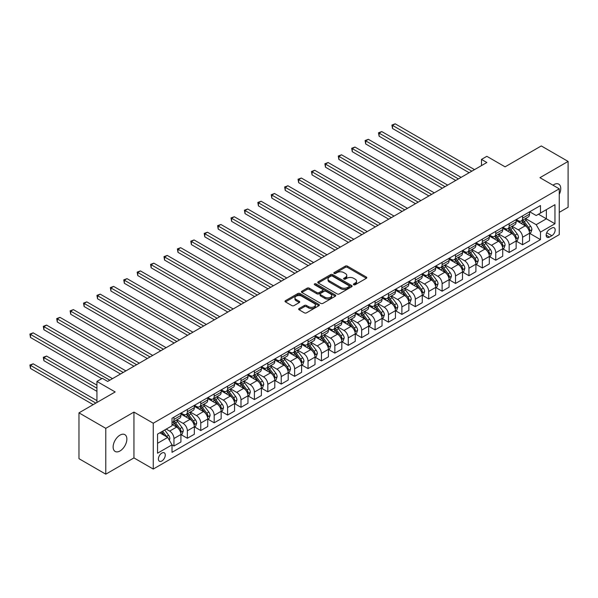 <?xml version="1.0" encoding="UTF-8"?>
<svg xmlns="http://www.w3.org/2000/svg" width="598" height="598" viewBox="0 0 598 598"><rect width="100%" height="100%" fill="white"/><g stroke="black" fill="none" stroke-linecap="round" stroke-linejoin="round"><path stroke-width="0.9" d="M353.71 284.745A1.039 0.605 0 0 0 355.182 284.745L366.372 278.287A1.488 0.86 0 0 0 366.806 277.674A1.488 0.86 0 0 0 366.372 277.068L347.416 266.125A1.488 0.86 0 0 0 345.315 266.125L334.125 272.583A1.039 0.605 0 0 0 333.819 273.009A1.039 0.605 0 0 0 334.125 273.436A1.039 0.605 0 0 0 335.598 273.436L337.048 272.598A4.762 2.751 0 0 1 343.783 272.598L345.367 273.51A4.762 2.751 0 0 1 346.758 275.461A4.762 2.751 0 0 1 345.367 277.405L343.917 278.242A1.039 0.605 0 0 0 343.611 278.668A1.039 0.605 0 0 0 343.917 279.087A1.039 0.605 0 0 0 345.39 279.087L346.84 278.257A4.762 2.751 0 0 1 353.575 278.257L355.16 279.169A4.762 2.751 0 0 1 356.55 281.112A4.762 2.751 0 0 1 355.16 283.056L353.71 283.893A1.039 0.605 0 0 0 353.403 284.319A1.039 0.605 0 0 0 353.71 284.745L353.71 283.893M120.004 450.974A9.71 5.606 120 0 0 126.342 442.415A9.71 5.606 120 0 0 124.855 434.641A9.71 5.606 120 0 0 120.004 435.12A9.71 5.606 120 0 0 113.657 443.671A9.71 5.606 120 0 0 115.145 451.453A9.71 5.606 120 0 0 120.004 450.974M559.25 194.395A9.71 5.606 120 0 0 558.741 184.139A9.71 5.606 120 0 0 553.89 184.618A9.71 5.606 120 0 0 552.986 185.208M161.834 461.006A4.851 2.803 120 0 0 165.003 456.73A4.851 2.803 120 0 0 164.263 452.836A4.851 2.803 120 0 0 161.834 453.082A4.851 2.803 120 0 0 158.664 457.358A4.851 2.803 120 0 0 159.412 461.245A4.851 2.803 120 0 0 161.834 461.006M299.09 308.553A1.488 0.86 0 0 0 298.656 309.166A1.488 0.86 0 0 0 299.09 309.771L304.404 312.844A1.488 0.86 0 0 0 306.512 312.844L318.936 305.668A1.488 0.86 0 0 0 319.377 305.062A1.488 0.86 0 0 0 318.936 304.457L299.987 293.513A1.488 0.86 0 0 0 297.879 293.513L285.455 300.682A1.488 0.86 0 0 0 285.022 301.295A1.488 0.86 0 0 0 285.455 301.9L291.876 305.608A1.488 0.86 0 0 0 293.984 305.608L299.299 302.536A1.488 0.86 0 0 0 299.74 301.93A1.488 0.86 0 0 0 299.299 301.325L296.115 299.486A3.984 2.302 0 0 1 294.949 297.856A3.984 2.302 0 0 1 297.408 295.733A3.984 2.302 0 0 1 301.751 296.234L314.227 303.433A3.984 2.302 0 0 1 315.393 305.062A3.984 2.302 0 0 1 312.933 307.185A3.984 2.302 0 0 1 308.59 306.684L306.512 305.488A1.488 0.86 0 0 0 304.404 305.488L299.09 308.553L299.09 309.771M559.25 212.365L568.1 207.252L568.1 161.423L541.287 145.942L505.086 166.842L486.847 156.317L481.487 159.412L486.847 162.507L107.67 381.427L102.303 378.332L96.943 381.427L96.943 402.484M105.786 428.34L105.786 474.169L133.945 457.911L133.945 412.082L105.786 428.34L78.973 412.852L115.175 391.952L96.943 381.427M133.945 412.082L153.252 423.227L559.25 188.826L559.25 234.655L153.252 469.056L153.252 423.227M568.1 161.423L539.942 177.681L559.25 188.826M337.152 293.939A1.488 0.86 0 0 0 339.26 293.939L351.684 286.763A1.488 0.86 0 0 0 352.117 286.158A1.488 0.86 0 0 0 351.684 285.545L332.727 274.609A1.488 0.86 0 0 0 330.627 274.609L318.203 281.778A1.488 0.86 0 0 0 317.762 282.391A1.488 0.86 0 0 0 318.203 282.996L337.152 293.939M314.982 284.969A1.039 0.605 0 0 1 316.043 285.119L335.291 296.227L322.883 303.388A1.488 0.86 0 0 1 320.782 303.388L301.826 292.444L307.148 289.402L307.148 288.161L301.826 291.233A1.488 0.86 0 0 0 301.392 291.839A1.488 0.86 0 0 0 301.826 292.444L301.826 291.233M307.148 289.402A1.488 0.86 0 0 1 309.248 289.402L309.248 288.161A1.488 0.86 0 0 0 307.148 288.161M309.248 288.161L316.94 292.601A1.488 0.86 0 0 0 319.04 292.601L322.569 290.561A1.488 0.86 0 0 0 323.002 289.955A1.488 0.86 0 0 0 322.569 289.35L314.57 284.73A1.039 0.605 0 0 1 314.264 284.304A1.039 0.605 0 0 1 314.907 283.744A1.039 0.605 0 0 1 316.043 283.878L335.306 295.001A1.488 0.86 0 0 1 335.747 295.606A1.488 0.86 0 0 1 335.306 296.219L335.306 295.001M105.786 474.169L78.973 458.681L78.973 412.852M551.849 228.032L549.487 229.393A4.702 2.713 120 0 0 546.415 233.534A4.702 2.713 120 0 0 547.14 237.301A4.702 2.713 120 0 0 549.487 237.07L551.849 235.709A4.702 2.713 120 0 0 554.922 231.568A4.702 2.713 120 0 0 554.204 227.801A4.702 2.713 120 0 0 551.849 228.032M529.701 211.774L536.189 215.519L540.48 213.045L540.48 205.548L172.022 418.271L172.022 425.769L157.543 434.126L157.543 453.202L172.022 444.845L172.022 452.335L540.48 239.611L540.48 232.114L536.189 224.684L525.522 218.532M540.48 213.045L554.959 204.68L554.959 223.757L540.48 232.114M133.945 457.911L153.252 469.056M481.487 159.412L481.487 165.609M538.439 214.219L546.378 218.801L546.378 209.636L554.959 204.68M536.189 224.684L546.378 218.801L554.959 223.757M157.543 443.297L167.732 437.407L159.801 432.825M172.022 444.905L173.958 446.018L173.958 438.528A6.07 3.506 -120 0 0 169.668 431.091L166.237 429.11M173.958 446.018L180.925 441.997L180.925 434.499A6.07 3.506 -120 0 0 176.634 427.069L172.022 424.408M181.089 434.656L187.361 438.274L187.361 430.784A6.07 3.506 -120 0 0 183.07 423.354L176.911 419.796M187.361 438.274L194.335 434.253L194.335 426.755A6.07 3.506 -120 0 0 190.044 419.325L180.925 414.063M194.5 426.912L200.771 430.538L200.771 423.04A6.07 3.506 -120 0 0 196.48 415.61L190.321 412.052M200.771 430.538L207.745 426.509L207.745 419.019A6.07 3.506 -120 0 0 203.455 411.588L194.335 406.326M207.902 419.176L214.181 422.793L214.181 415.304A6.07 3.506 -120 0 0 209.891 407.873L203.731 404.315M214.181 422.793L221.155 418.772L221.155 411.275A6.07 3.506 -120 0 0 216.865 403.844L207.745 398.582M221.312 411.431L227.591 415.057L227.591 407.559A6.07 3.506 -120 0 0 223.301 400.129L217.134 396.571M227.591 415.057L234.558 411.028L234.558 403.538A6.07 3.506 -120 0 0 230.267 396.108L221.155 390.838M234.722 403.687L240.994 407.313L240.994 399.823A6.07 3.506 -120 0 0 236.703 392.385L230.544 388.835M240.994 407.313L247.968 403.291L247.968 395.794A6.07 3.506 -120 0 0 243.678 388.364L234.558 383.101M248.133 395.951L254.404 399.569L254.404 392.079A6.07 3.506 -120 0 0 250.114 384.649L243.954 381.09M254.404 399.569L261.378 395.547L261.378 388.057A6.07 3.506 -120 0 0 257.088 380.62L247.968 375.357M261.535 388.207L267.814 391.832L267.814 384.335A6.07 3.506 -120 0 0 263.524 376.904L257.364 373.346M267.814 391.832L274.788 387.803L274.788 380.313A6.07 3.506 -120 0 0 270.498 372.883L261.378 367.621M274.945 380.47L281.224 384.088L281.224 376.598A6.07 3.506 -120 0 0 276.934 369.168L270.767 365.61M281.224 384.088L288.191 380.066L288.191 372.569A6.07 3.506 -120 0 0 283.901 365.139L274.788 359.876M288.356 372.726L294.627 376.351L294.627 368.854A6.07 3.506 -120 0 0 290.336 361.424L284.177 357.866M294.627 376.351L301.601 372.322L301.601 364.832A6.07 3.506 -120 0 0 297.311 357.402L288.191 352.132M301.766 364.982L308.037 368.607L308.037 361.117A6.07 3.506 -120 0 0 303.747 353.68L297.587 350.129M308.037 368.607L315.011 364.586L315.011 357.088A6.07 3.506 -120 0 0 310.721 349.658L301.601 344.396M315.168 357.245L321.447 360.871L321.447 353.373A6.07 3.506 -120 0 0 317.157 345.943L310.997 342.385M321.447 360.871L328.414 356.842L328.414 349.352A6.07 3.506 -120 0 0 324.123 341.914L315.011 336.652M328.579 349.501L334.85 353.126L334.85 345.629A6.07 3.506 -120 0 0 330.559 338.199L324.4 334.641M334.85 353.126L341.824 349.097L341.824 341.608A6.07 3.506 -120 0 0 337.534 334.177L328.414 328.915M341.989 341.764L348.26 345.382L348.26 337.892A6.07 3.506 -120 0 0 343.97 330.462L337.81 326.904M348.26 345.382L355.234 341.361L355.234 333.863A6.07 3.506 -120 0 0 350.944 326.433L341.824 321.171M355.391 334.02L361.67 337.646L361.67 330.148A6.07 3.506 -120 0 0 357.38 322.718L351.22 319.16M361.67 337.646L368.645 333.617L368.645 326.127A6.07 3.506 -120 0 0 364.354 318.697L355.234 313.427M368.802 326.276L375.081 329.902L375.081 322.412A6.07 3.506 -120 0 0 370.79 314.974L364.623 311.423M375.081 329.902L382.047 325.88L382.047 318.383A6.07 3.506 -120 0 0 377.757 310.953L368.645 305.69M382.212 318.54L388.483 322.165L388.483 314.668A6.07 3.506 -120 0 0 384.193 307.237L378.033 303.679M388.483 322.165L395.457 318.136L395.457 310.646A6.07 3.506 -120 0 0 391.167 303.208L382.047 297.946M395.622 310.796L401.893 314.421L401.893 306.924A6.07 3.506 -120 0 0 397.603 299.493L391.443 295.935M401.893 314.421L408.868 310.392L408.868 302.902A6.07 3.506 -120 0 0 404.577 295.472L395.457 290.209M409.025 303.059L415.304 306.677L415.304 299.187A6.07 3.506 -120 0 0 411.013 291.757L404.853 288.199M415.304 306.677L422.27 302.655L422.27 295.158A6.07 3.506 -120 0 0 417.98 287.728L408.868 282.465M422.435 295.315L428.706 298.94L428.706 291.443A6.07 3.506 -120 0 0 424.416 284.013L418.256 280.455M428.706 298.94L435.68 294.911L435.68 287.421A6.07 3.506 -120 0 0 431.39 279.991L422.27 274.721M435.845 287.571L442.116 291.196L442.116 283.706A6.07 3.506 -120 0 0 437.826 276.269L431.666 272.718M442.116 291.196L449.091 287.175L449.091 279.677A6.07 3.506 -120 0 0 444.8 272.247L435.68 266.985M449.248 279.834L455.526 283.459L455.526 275.962A6.07 3.506 -120 0 0 451.236 268.532L445.076 264.974M455.526 283.459L462.501 279.43L462.501 271.941A6.07 3.506 -120 0 0 458.21 264.503L449.091 259.24M462.658 272.09L468.937 275.715L468.937 268.218A6.07 3.506 -120 0 0 464.646 260.788L458.479 257.23M468.937 275.715L475.903 271.686L475.903 264.196A6.07 3.506 -120 0 0 471.613 256.766L462.501 251.504M476.068 264.353L482.339 267.971L482.339 260.481A6.07 3.506 -120 0 0 478.049 253.051L471.889 249.493M482.339 267.971L489.314 263.95L489.314 256.452A6.07 3.506 -120 0 0 485.023 249.022L475.903 243.76M489.478 256.609L495.749 260.235L495.749 252.737A6.07 3.506 -120 0 0 491.459 245.307L485.299 241.749M495.749 260.235L502.724 256.206L502.724 248.716A6.07 3.506 -120 0 0 498.433 241.286L489.314 236.016M502.881 248.873L509.16 252.491L509.16 245.001A6.07 3.506 -120 0 0 504.869 237.57L498.71 234.012M509.16 252.491L516.134 248.469L516.134 240.972A6.07 3.506 -120 0 0 511.843 233.541L502.724 228.279M516.291 241.129L522.57 244.754L522.57 237.256A6.07 3.506 -120 0 0 518.279 229.826L512.112 226.268M522.57 244.754L529.536 240.725L529.536 233.235A6.07 3.506 -120 0 0 525.246 225.797L516.134 220.535M516.291 219.511L518.279 220.662A6.07 3.506 -120 0 0 521.307 220.961A6.07 3.506 -120 0 0 522.57 218.18L522.57 215.893M502.881 227.255L504.869 228.399A6.07 3.506 -120 0 0 507.904 228.705A6.07 3.506 -120 0 0 509.16 225.924L509.16 223.63M489.478 234.999L491.459 236.143A6.07 3.506 -120 0 0 494.494 236.442A6.07 3.506 -120 0 0 495.749 233.669L495.749 231.374M476.068 242.736L478.049 243.887A6.07 3.506 -120 0 0 481.084 244.186A6.07 3.506 -120 0 0 482.339 241.405L482.339 239.118M462.658 250.48L464.646 251.623A6.07 3.506 -120 0 0 467.681 251.922A6.07 3.506 -120 0 0 468.937 249.149L468.937 246.854M449.248 258.216L451.236 259.368A6.07 3.506 -120 0 0 454.271 259.667A6.07 3.506 -120 0 0 455.526 256.886L455.526 254.599M435.845 265.961L437.826 267.104A6.07 3.506 -120 0 0 440.861 267.411A6.07 3.506 -120 0 0 442.116 264.63L442.116 262.335M422.435 273.705L424.416 274.848A6.07 3.506 -120 0 0 427.45 275.147A6.07 3.506 -120 0 0 428.706 272.374L428.706 270.079M409.025 281.441L411.013 282.592A6.07 3.506 -120 0 0 414.048 282.891A6.07 3.506 -120 0 0 415.304 280.111L415.304 277.823M395.622 289.185L397.603 290.329A6.07 3.506 -120 0 0 400.638 290.628A6.07 3.506 -120 0 0 401.893 287.855L401.893 285.56M382.212 296.922L384.193 298.073A6.07 3.506 -120 0 0 387.227 298.372A6.07 3.506 -120 0 0 388.483 295.591L388.483 293.304M368.802 304.666L370.79 305.81A6.07 3.506 -120 0 0 373.817 306.116A6.07 3.506 -120 0 0 375.081 303.336L375.081 301.041M355.391 312.41L357.38 313.554A6.07 3.506 -120 0 0 360.415 313.853A6.07 3.506 -120 0 0 361.67 311.08L361.67 308.785M341.989 320.147L343.97 321.298A6.07 3.506 -120 0 0 347.004 321.597A6.07 3.506 -120 0 0 348.26 318.816L348.26 316.529M328.579 327.891L330.559 329.035A6.07 3.506 -120 0 0 333.594 329.334A6.07 3.506 -120 0 0 334.85 326.56L334.85 324.266M315.168 335.627L317.157 336.779A6.07 3.506 -120 0 0 320.192 337.078A6.07 3.506 -120 0 0 321.447 334.297L321.447 332.01M301.758 343.372L303.747 344.515A6.07 3.506 -120 0 0 306.781 344.814A6.07 3.506 -120 0 0 308.037 342.041L308.037 339.746M288.356 351.116L290.336 352.259A6.07 3.506 -120 0 0 293.371 352.558A6.07 3.506 -120 0 0 294.627 349.778L294.627 347.49M274.945 358.852L276.934 359.996A6.07 3.506 -120 0 0 279.961 360.302A6.07 3.506 -120 0 0 281.224 357.522L281.224 355.234M261.535 366.596L263.524 367.74A6.07 3.506 -120 0 0 266.559 368.039A6.07 3.506 -120 0 0 267.814 365.266L267.814 362.971M248.133 374.333L250.114 375.484A6.07 3.506 -120 0 0 253.148 375.783A6.07 3.506 -120 0 0 254.404 373.003L254.404 370.715M234.722 382.077L236.703 383.221A6.07 3.506 -120 0 0 239.738 383.52A6.07 3.506 -120 0 0 240.994 380.747L240.994 378.452M221.312 389.821L223.301 390.965A6.07 3.506 -120 0 0 226.336 391.264A6.07 3.506 -120 0 0 227.591 388.483L227.591 386.196M207.902 397.558L209.891 398.702A6.07 3.506 -120 0 0 212.925 399.008A6.07 3.506 -120 0 0 214.181 396.227L214.181 393.94M194.5 405.302L196.48 406.446A6.07 3.506 -120 0 0 199.515 406.745A6.07 3.506 -120 0 0 200.771 403.971L200.771 401.677M181.089 413.039L183.07 414.19A6.07 3.506 -120 0 0 186.105 414.489A6.07 3.506 -120 0 0 187.361 411.708L187.361 409.421M529.701 233.384L540.48 239.611M521.307 220.961L528.281 216.932A6.07 3.506 -120 0 0 529.536 214.159L529.536 211.864M507.904 228.705L514.871 224.676A6.07 3.506 -120 0 0 516.134 221.895L516.134 219.608M494.494 236.442L501.468 232.42A6.07 3.506 -120 0 0 502.724 229.639L502.724 227.345M481.084 244.186L488.058 240.157A6.07 3.506 -120 0 0 489.314 237.384L489.314 235.089M467.681 251.922L474.648 247.901A6.07 3.506 -120 0 0 475.903 245.12L475.903 242.833M454.271 259.667L461.245 255.638A6.07 3.506 -120 0 0 462.501 252.864L462.501 250.569M440.861 267.411L447.835 263.382A6.07 3.506 -120 0 0 449.091 260.601L449.091 258.314M427.45 275.147L434.425 271.126A6.07 3.506 -120 0 0 435.68 268.345L435.68 266.05M414.048 282.891L421.014 278.862A6.07 3.506 -120 0 0 422.27 276.089L422.27 273.794M400.638 290.628L407.612 286.606A6.07 3.506 -120 0 0 408.868 283.826L408.868 281.538M387.227 298.372L394.202 294.343A6.07 3.506 -120 0 0 395.457 291.57L395.457 289.275M373.817 306.116L380.791 302.087A6.07 3.506 -120 0 0 382.047 299.306L382.047 297.019M360.415 313.853L367.381 309.831A6.07 3.506 -120 0 0 368.645 307.051L368.645 304.756M347.004 321.597L353.979 317.568A6.07 3.506 -120 0 0 355.234 314.795L355.234 312.5M333.594 329.334L340.568 325.312A6.07 3.506 -120 0 0 341.824 322.531L341.824 320.244M320.192 337.078L327.158 333.049A6.07 3.506 -120 0 0 328.414 330.275L328.414 327.981M306.781 344.814L313.756 340.793A6.07 3.506 -120 0 0 315.011 338.012L315.011 335.725M293.371 352.558L300.346 348.537A6.07 3.506 -120 0 0 301.601 345.756L301.601 343.461M279.961 360.302L286.935 356.273A6.07 3.506 -120 0 0 288.191 353.5L288.191 351.205M266.559 368.039L273.525 364.018A6.07 3.506 -120 0 0 274.788 361.237L274.788 358.95M253.148 375.783L260.123 371.754A6.07 3.506 -120 0 0 261.378 368.981L261.378 366.686M239.738 383.52L246.712 379.498A6.07 3.506 -120 0 0 247.968 376.718L247.968 374.43M226.336 391.264L233.302 387.242A6.07 3.506 -120 0 0 234.558 384.462L234.558 382.167M212.925 399.008L219.9 394.979A6.07 3.506 -120 0 0 221.155 392.206L221.155 389.911M199.515 406.745L206.489 402.723A6.07 3.506 -120 0 0 207.745 399.942L207.745 397.655M186.105 414.489L193.079 410.46A6.07 3.506 -120 0 0 194.335 407.687L194.335 405.392M172.022 422.472A6.07 3.506 -120 0 0 172.702 422.225L179.669 418.204A6.07 3.506 -120 0 0 180.925 415.423L180.925 413.136M172.702 422.225A6.07 3.506 -120 0 0 173.958 419.452L173.958 417.157M167.732 437.407L172.022 444.845M354.128 284.887L355.16 284.297A4.762 2.751 0 0 0 356.55 282.353L356.55 281.112M346.758 275.461L346.758 276.695A4.762 2.751 0 0 1 345.367 278.638L344.336 279.236M366.35 278.294L347.416 267.366A1.488 0.86 0 0 0 345.315 267.366L334.544 273.585M351.661 286.778L332.727 275.842A1.488 0.86 0 0 0 330.627 275.842L318.218 283.004L318.203 281.778M349.053 286.584A1.039 0.605 0 0 0 349.352 286.158A1.039 0.605 0 0 0 349.053 285.732L332.413 276.127A1.039 0.605 0 0 0 330.941 276.127L329.416 277.009A4.762 2.751 0 0 0 328.018 278.952A4.762 2.751 0 0 0 329.416 280.896L340.785 287.466A4.762 2.751 0 0 0 347.52 287.466L349.053 286.584L349.053 287.817A1.039 0.605 0 0 0 349.352 287.391L349.352 286.158M328.018 278.952L328.018 280.193A4.762 2.751 0 0 0 329.416 282.136L329.416 280.896M349.053 287.817L347.52 288.699A4.762 2.751 0 0 1 340.785 288.699L329.416 282.136M309.248 289.402L316.94 293.835A1.488 0.86 0 0 0 319.04 293.835L322.569 291.802A1.488 0.86 0 0 0 323.002 291.196L323.002 289.955M324.916 297.206A3.984 2.302 0 0 0 329.251 297.699A3.984 2.302 0 0 0 331.711 295.576A3.984 2.302 0 0 0 330.545 293.954L326.149 291.413A1.488 0.86 0 0 0 324.041 291.413L320.513 293.454A1.488 0.86 0 0 0 320.079 294.059A1.488 0.86 0 0 0 320.513 294.665L324.916 297.206L324.916 298.439A3.984 2.302 0 0 0 329.251 298.94A3.984 2.302 0 0 0 331.711 296.817L331.711 295.576M320.079 294.059L320.079 295.3A1.488 0.86 0 0 0 320.513 295.905L320.513 294.665M324.916 298.439L320.513 295.905M315.393 305.062L315.393 306.303A3.984 2.302 0 0 1 312.933 308.426A3.984 2.302 0 0 1 308.59 307.925L306.512 306.722A1.488 0.86 0 0 0 304.404 306.722L299.112 309.786M294.949 297.856L294.949 299.097A3.984 2.302 0 0 0 296.115 300.719L296.115 299.486M299.299 301.325L299.299 302.536L296.115 300.719M318.921 305.683L299.987 294.747A1.488 0.86 0 0 0 297.879 294.747L285.478 301.915L285.455 300.682M529.536 233.482L530.822 232.734L531.899 229.639A4.022 2.317 -120 0 0 530.613 226.216L526.233 220.363A11.601 6.698 -120 0 0 524.969 218.853M520.604 223.121A11.601 6.698 -120 0 0 518.234 220.632M529.17 231.015L529.731 229.811A4.022 2.317 -120 0 0 528.58 227.397L524.192 221.544A11.601 6.698 -120 0 0 522.929 220.027M521.845 220.647A9.635 5.561 60 0 1 523.429 222.449L527.137 227.397M392.505 159.442L442.333 188.213L365.692 143.961L365.692 140.866L368.375 139.319L447.693 185.111M521.643 220.767A11.601 6.698 60 0 1 522.906 222.284L525.821 226.179M471.829 171.178L392.505 125.386L395.188 123.831L474.513 169.63M469.146 172.725L392.505 128.48L392.505 125.386L391.914 125.042L395.188 123.831M392.505 128.48L391.914 125.042M516.134 241.218L517.42 240.478L518.488 237.384A4.022 2.317 -120 0 0 517.21 233.96L512.822 228.107A11.601 6.698 -120 0 0 511.559 226.59M507.201 230.865A11.601 6.698 -120 0 0 504.824 228.376M515.768 238.759L516.321 237.556A4.022 2.317 -120 0 0 515.17 235.134L510.789 229.281A11.601 6.698 -120 0 0 509.518 227.771M508.442 228.391A9.635 5.561 60 0 1 510.019 230.185L513.727 235.141M379.102 167.186L428.923 195.95L352.282 151.705L352.282 148.603L354.965 147.056L434.29 192.855M508.233 228.511A11.601 6.698 60 0 1 509.496 230.028L512.411 233.915M502.724 248.962L504.009 248.222L505.078 245.12A4.022 2.317 -120 0 0 503.8 241.697L499.42 235.851A11.601 6.698 -120 0 0 498.149 234.334M493.791 238.602A11.601 6.698 -120 0 0 491.414 236.12M502.357 246.503L502.911 245.292A4.022 2.317 -120 0 0 501.759 242.878L497.379 237.025A11.601 6.698 -120 0 0 496.108 235.507M495.032 236.135A9.635 5.561 60 0 1 496.617 237.929L500.324 242.878M365.692 174.922L415.513 203.694L338.879 159.442L338.879 156.347L341.555 154.8L420.88 200.592M494.823 236.255A11.601 6.698 60 0 1 496.093 237.765L499.001 241.659M489.314 256.706L490.599 255.959L491.676 252.864A4.022 2.317 -120 0 0 490.39 249.441L486.01 243.588A11.601 6.698 -120 0 0 484.739 242.07M480.381 246.346A11.601 6.698 -120 0 0 478.004 243.857M488.947 254.24L489.5 253.036A4.022 2.317 -120 0 0 488.349 250.614L483.969 244.769A11.601 6.698 -120 0 0 482.706 243.251M481.622 243.872A9.635 5.561 60 0 1 483.206 245.673L486.914 250.622M352.282 182.667L402.11 211.43L325.469 167.186L325.469 164.091L328.153 162.536L407.47 208.336M481.42 243.991A11.601 6.698 60 0 1 482.683 245.509L485.598 249.396M458.419 178.922L379.102 133.122L381.778 131.575L461.103 177.374M455.743 180.469L379.102 136.217L379.102 133.122L378.512 132.786L381.778 131.575M379.102 136.217L378.512 132.786M445.017 186.658L365.101 140.523L368.375 139.319M365.692 143.961L365.101 140.523M431.607 194.402L351.691 148.267L354.965 147.056M352.282 151.705L351.691 148.267M475.903 264.443L477.197 263.703L478.265 260.601A4.022 2.317 -120 0 0 476.98 257.177L472.599 251.332A11.601 6.698 -120 0 0 471.336 249.815M466.978 254.083A11.601 6.698 -120 0 0 464.601 251.601M475.537 261.984L476.098 260.773A4.022 2.317 -120 0 0 474.947 258.358L470.559 252.506A11.601 6.698 -120 0 0 469.295 250.988M468.219 251.616A9.635 5.561 60 0 1 469.796 253.41L473.504 258.366M338.879 190.411L388.7 219.174L312.059 174.922L312.059 171.828L314.742 170.281L394.06 216.08M468.01 251.736A11.601 6.698 60 0 1 469.273 253.253L472.188 257.14M418.196 202.146L338.289 156.003L341.555 154.8M338.879 159.442L338.289 156.003M462.501 272.187L463.786 271.44L464.855 268.345A4.022 2.317 -120 0 0 463.577 264.921L459.189 259.069A11.601 6.698 -120 0 0 457.926 257.559M453.568 261.827A11.601 6.698 -120 0 0 451.191 259.338M462.134 269.72L462.688 268.517A4.022 2.317 -120 0 0 461.536 266.095L457.156 260.25A11.601 6.698 -120 0 0 455.885 258.732M454.809 259.353A9.635 5.561 60 0 1 456.386 261.154L460.101 266.103M325.469 198.147L375.29 226.919L298.649 182.667L298.649 179.572L301.332 178.025L380.657 223.816M454.6 259.472A11.601 6.698 60 0 1 455.863 260.99L458.778 264.884M404.786 209.883L324.878 163.747L328.153 162.536M325.469 167.186L324.878 163.747M449.091 279.924L450.376 279.184L451.453 276.089A4.022 2.317 -120 0 0 450.167 272.666L445.787 266.813A11.601 6.698 -120 0 0 444.516 265.295M440.158 269.571A11.601 6.698 -120 0 0 437.781 267.082M448.724 277.465L449.277 276.261A4.022 2.317 -120 0 0 448.126 273.839L443.746 267.986A11.601 6.698 -120 0 0 442.483 266.476M441.399 267.097A9.635 5.561 60 0 1 442.983 268.891L446.691 273.847M312.059 205.891L361.88 234.655M441.189 267.216A11.601 6.698 60 0 1 442.46 268.734L445.375 272.621M391.384 217.627L311.468 171.491L314.742 170.281M312.059 174.922L311.468 171.491M435.68 287.668L436.966 286.92L438.042 283.826A4.022 2.317 -120 0 0 436.757 280.402L432.376 274.557A11.601 6.698 -120 0 0 431.106 273.039M426.748 277.308A11.601 6.698 -120 0 0 424.378 274.826M435.314 285.209L435.875 283.998A4.022 2.317 -120 0 0 434.724 281.583L430.336 275.73A11.601 6.698 -120 0 0 429.072 274.213M427.989 274.841A9.635 5.561 60 0 1 429.573 276.635L433.281 281.583M298.649 213.628L348.477 242.399L271.836 198.147L271.836 195.053L274.519 193.505L353.837 239.297M427.787 274.96A11.601 6.698 60 0 1 429.05 276.47L431.965 280.365M377.973 225.364L298.058 179.228L301.332 178.025M298.649 182.667L298.058 179.228M422.27 295.412L423.563 294.665L424.632 291.57A4.022 2.317 -120 0 0 423.347 288.146L418.966 282.293A11.601 6.698 -120 0 0 417.703 280.776M413.345 285.052A11.601 6.698 -120 0 0 410.968 282.562M421.904 292.945L422.465 291.742A4.022 2.317 -120 0 0 421.313 289.32L416.933 283.474A11.601 6.698 -120 0 0 415.662 281.957M414.586 282.577A9.635 5.561 60 0 1 416.163 284.379L419.871 289.327M285.246 221.372L335.067 250.136L258.426 205.891L258.426 202.797L261.109 201.242L340.434 247.041M414.377 282.697A11.601 6.698 60 0 1 415.64 284.214L418.555 288.101M364.563 233.108L285.246 187.309L287.922 185.761L367.247 231.561M361.887 234.655L285.246 190.411L285.246 187.309L284.655 186.972L287.922 185.761M285.246 190.411L284.655 186.972M408.868 303.149L410.153 302.409L411.222 299.306A4.022 2.317 -120 0 0 409.944 295.883L405.556 290.037A11.601 6.698 -120 0 0 404.293 288.52M399.935 292.788A11.601 6.698 -120 0 0 397.558 290.307M408.501 300.689L409.054 299.478A4.022 2.317 -120 0 0 407.903 297.064L403.523 291.211A11.601 6.698 -120 0 0 402.252 289.694M401.176 290.322A9.635 5.561 60 0 1 402.753 292.116L406.468 297.071M271.836 229.116L321.657 257.88L245.016 213.628L245.016 210.533L247.699 208.986L327.024 254.785M400.966 290.441A11.601 6.698 60 0 1 402.237 291.959L405.145 295.846M351.161 240.852L271.245 194.709L274.519 193.505M271.836 198.147L271.245 194.709M395.457 310.893L396.743 310.145L397.82 307.051A4.022 2.317 -120 0 0 396.534 303.627L392.153 297.774A11.601 6.698 -120 0 0 390.883 296.264M386.525 300.532A11.601 6.698 -120 0 0 384.148 298.043M395.091 308.426L395.644 307.223A4.022 2.317 -120 0 0 394.493 304.801L390.113 298.955A11.601 6.698 -120 0 0 388.85 297.438M387.766 298.058A9.635 5.561 60 0 1 389.35 299.86L393.058 304.808M258.426 236.853L308.254 265.617L231.613 221.372L231.613 218.277L234.289 216.73L313.614 262.522M387.556 298.178A11.601 6.698 60 0 1 388.827 299.695L391.742 303.59M337.75 248.589L257.835 202.453L261.109 201.242M258.426 205.891L257.835 202.453M382.047 318.629L383.34 317.889L384.409 314.795A4.022 2.317 -120 0 0 383.124 311.371L378.743 305.518A11.601 6.698 -120 0 0 377.48 304.001M373.115 308.276A11.601 6.698 -120 0 0 370.745 305.787M381.681 316.17L382.242 314.967A4.022 2.317 -120 0 0 381.09 312.545L376.703 306.692A11.601 6.698 -120 0 0 375.439 305.182M374.363 305.802A9.635 5.561 60 0 1 375.94 307.596L379.648 312.552M245.016 244.597L294.844 273.361L218.203 229.116L218.203 226.014L220.886 224.467L300.203 270.266M374.154 305.922A11.601 6.698 60 0 1 375.417 307.439L378.332 311.326M324.34 256.333L244.433 210.197L247.699 208.986M245.016 213.628L244.433 210.197M368.645 326.373L369.93 325.626L370.999 322.531A4.022 2.317 -120 0 0 369.721 319.108L365.333 313.262A11.601 6.698 -120 0 0 364.07 311.745M359.712 316.013A11.601 6.698 -120 0 0 357.335 313.524M368.278 323.907L368.831 322.703A4.022 2.317 -120 0 0 367.68 320.289L363.3 314.436A11.601 6.698 -120 0 0 362.029 312.918M360.953 313.546A9.635 5.561 60 0 1 362.53 315.34L366.238 320.289M231.613 252.334L281.434 281.105L204.793 236.853L204.793 233.758L207.476 232.211L286.801 278.003M360.744 313.666A11.601 6.698 60 0 1 362.007 315.176L364.922 319.07M310.93 264.069L231.022 217.934L234.289 216.73M231.613 221.372L231.022 217.934M355.234 334.11L356.52 333.37L357.589 330.275A4.022 2.317 -120 0 0 356.311 326.852L351.93 320.999A11.601 6.698 -120 0 0 350.66 319.481M346.302 323.757A11.601 6.698 -120 0 0 343.925 321.268M354.868 331.651L355.421 330.447A4.022 2.317 -120 0 0 354.27 328.025L349.89 322.18A11.601 6.698 -120 0 0 348.627 320.663M347.543 321.283A9.635 5.561 60 0 1 349.127 323.084L352.835 328.033M218.203 260.078L268.024 288.841L191.39 244.597L191.39 241.502L194.066 239.948L273.391 285.747M347.333 321.403A11.601 6.698 60 0 1 348.604 322.92L351.519 326.807M297.527 271.813L217.612 225.678L220.886 224.467M218.203 229.116L217.612 225.678M341.824 341.854L343.11 341.114L344.186 338.012A4.022 2.317 -120 0 0 342.901 334.588L338.52 328.743A11.601 6.698 -120 0 0 337.25 327.226M332.892 331.494A11.601 6.698 -120 0 0 330.515 329.012M341.458 339.395L342.011 338.184A4.022 2.317 -120 0 0 340.867 335.77L336.48 329.917A11.601 6.698 -120 0 0 335.216 328.399M334.133 329.027A9.635 5.561 60 0 1 335.717 330.821L339.425 335.777M204.793 267.822L254.621 296.586L177.98 252.334L177.98 249.239L180.663 247.692L259.981 293.491M333.931 329.147A11.601 6.698 60 0 1 335.194 330.664L338.109 334.551M284.117 279.558L204.202 233.414L207.476 232.211M204.793 236.853L204.202 233.414M328.414 349.598L329.707 348.851L330.776 345.756A4.022 2.317 -120 0 0 329.491 342.333L325.11 336.48A11.601 6.698 -120 0 0 323.847 334.962M319.489 339.238A11.601 6.698 -120 0 0 317.112 336.749M328.048 347.132L328.608 345.928A4.022 2.317 -120 0 0 327.457 343.506L323.07 337.661A11.601 6.698 -120 0 0 321.806 336.143M320.73 336.764A9.635 5.561 60 0 1 322.307 338.565L326.015 343.514M191.39 275.558L241.211 304.322L164.57 260.078L164.57 256.983L167.253 255.436L246.578 301.228M320.521 336.883A11.601 6.698 60 0 1 321.784 338.401L324.699 342.295M270.707 287.294L190.799 241.158L194.066 239.948M191.39 244.597L190.799 241.158M315.011 357.335L316.297 356.595L317.366 353.5A4.022 2.317 -120 0 0 316.088 350.077L311.7 344.224A11.601 6.698 -120 0 0 310.437 342.706M306.079 346.982A11.601 6.698 -120 0 0 303.702 344.493M314.645 354.876L315.198 353.672A4.022 2.317 -120 0 0 314.047 351.25L309.667 345.397A11.601 6.698 -120 0 0 308.396 343.88M307.32 344.508A9.635 5.561 60 0 1 308.897 346.302L312.612 351.258M177.98 283.303L227.801 312.066L151.159 267.822L151.159 264.72L153.843 263.172L233.168 308.972M307.11 344.627A11.601 6.698 60 0 1 308.381 346.145L311.289 350.032M257.304 295.038L177.389 248.903L180.663 247.692M177.98 252.334L177.389 248.903M301.601 365.079L302.887 364.332L303.963 361.237A4.022 2.317 -120 0 0 302.678 357.813L298.297 351.968A11.601 6.698 -120 0 0 297.027 350.45M292.669 354.719A11.601 6.698 -120 0 0 290.292 352.229M301.235 362.612L301.788 361.409A4.022 2.317 -120 0 0 300.637 358.994L296.257 353.141A11.601 6.698 -120 0 0 294.993 351.624M293.91 352.244A9.635 5.561 60 0 1 295.494 354.046L299.202 358.994M164.57 291.039L214.398 319.81L137.757 275.558L137.757 272.464L140.433 270.916L219.758 316.708M293.7 352.372A11.601 6.698 60 0 1 294.971 353.881L297.886 357.776M243.894 302.775L163.979 256.639L167.253 255.436M164.57 260.078L163.979 256.639M288.191 372.816L289.477 372.076L290.553 368.981A4.022 2.317 -120 0 0 289.268 365.557L284.887 359.704A11.601 6.698 -120 0 0 283.624 358.187M279.259 362.463A11.601 6.698 -120 0 0 276.889 359.974M287.825 370.356L288.386 369.153A4.022 2.317 -120 0 0 287.234 366.731L282.847 360.886A11.601 6.698 -120 0 0 281.583 359.368M280.499 359.989A9.635 5.561 60 0 1 282.084 361.79L285.792 366.738M151.159 298.783L200.988 327.547L124.347 283.303L124.347 280.208L127.03 278.653L206.347 324.452M280.298 360.108A11.601 6.698 60 0 1 281.561 361.626L284.476 365.513M230.484 310.519L150.569 264.383L153.843 263.172M151.159 267.822L150.569 264.383M274.788 380.56L276.074 379.82L277.143 376.718A4.022 2.317 -120 0 0 275.865 373.294L271.477 367.449A11.601 6.698 -120 0 0 270.214 365.931M265.856 370.199A11.601 6.698 -120 0 0 263.479 367.718M274.422 378.1L274.975 376.889A4.022 2.317 -120 0 0 273.824 374.475L269.444 368.622A11.601 6.698 -120 0 0 268.173 367.105M267.097 367.733A9.635 5.561 60 0 1 268.674 369.527L272.382 374.483M137.757 306.527L187.578 335.291L110.936 291.039L110.936 287.944L113.62 286.397L192.945 332.196M266.887 367.852A11.601 6.698 60 0 1 268.151 369.37L271.066 373.257M217.074 318.263L137.166 272.12L140.433 270.916M137.757 275.558L137.166 272.12M261.378 388.304L262.664 387.556L263.733 384.462A4.022 2.317 -120 0 0 262.455 381.038L258.074 375.185A11.601 6.698 -120 0 0 256.804 373.668M252.446 377.943A11.601 6.698 -120 0 0 250.069 375.454M261.012 385.837L261.565 384.634A4.022 2.317 -120 0 0 260.414 382.212L256.034 376.366A11.601 6.698 -120 0 0 254.763 374.849M253.687 375.469A9.635 5.561 60 0 1 255.271 377.271L258.979 382.219M124.347 314.264L174.168 343.028L97.534 298.783L97.534 295.689L100.21 294.141L179.535 339.933M253.477 375.589A11.601 6.698 60 0 1 254.748 377.106L257.656 381.001M203.671 326L123.756 279.864L127.03 278.653M124.347 283.303L123.756 279.864M247.968 396.04L249.254 395.3L250.33 392.206A4.022 2.317 -120 0 0 249.045 388.782L244.664 382.929A11.601 6.698 -120 0 0 243.393 381.412M239.036 385.68A11.601 6.698 -120 0 0 236.659 383.198M247.602 393.581L248.155 392.37A4.022 2.317 -120 0 0 247.004 389.956L242.624 384.103A11.601 6.698 -120 0 0 241.36 382.585M240.276 383.213A9.635 5.561 60 0 1 241.861 385.007L245.569 389.963M110.936 322.008L160.765 350.772L84.124 306.527L84.124 303.425L86.807 301.878L166.124 347.677M240.075 383.333A11.601 6.698 60 0 1 241.338 384.85L244.253 388.737M190.261 333.744L110.346 287.608L113.62 286.397M110.936 291.039L110.346 287.608M234.558 403.785L235.851 403.037L236.92 399.942A4.022 2.317 -120 0 0 235.634 396.519L231.254 390.673A11.601 6.698 -120 0 0 229.991 389.156M225.633 393.424A11.601 6.698 -120 0 0 223.256 390.935M234.192 401.318L234.752 400.114A4.022 2.317 -120 0 0 233.601 397.7L229.213 391.847A11.601 6.698 -120 0 0 227.95 390.33M226.874 390.95A9.635 5.561 60 0 1 228.451 392.751L232.159 397.7M97.534 329.745L147.355 358.516L70.713 314.264L70.713 311.169L73.397 309.622L152.714 355.414M226.664 391.07A11.601 6.698 60 0 1 227.928 392.587L230.843 396.481M176.851 341.48L96.943 295.345L100.21 294.141M97.534 298.783L96.943 295.345M221.155 411.521L222.441 410.781L223.51 407.687A4.022 2.317 -120 0 0 222.232 404.263L217.844 398.41A11.601 6.698 -120 0 0 216.581 396.893M212.223 401.168A11.601 6.698 -120 0 0 209.846 398.679M220.789 409.062L221.342 407.858A4.022 2.317 -120 0 0 220.191 405.437L215.811 399.591A11.601 6.698 -120 0 0 214.54 398.074M213.464 398.694A9.635 5.561 60 0 1 215.041 400.496L218.756 405.444M84.124 337.489L133.945 366.253L57.303 322.008L57.303 318.913L59.987 317.359L139.312 363.158M213.254 398.814A11.601 6.698 60 0 1 214.518 400.331L217.433 404.218M163.441 349.225L83.533 303.089L86.807 301.878M84.124 306.527L83.533 303.089M207.745 419.265L209.031 418.525L210.107 415.423A4.022 2.317 -120 0 0 208.822 412L204.441 406.154A11.601 6.698 -120 0 0 203.171 404.637M198.813 408.905A11.601 6.698 -120 0 0 196.436 406.423M207.379 416.806L207.932 415.595A4.022 2.317 -120 0 0 206.781 413.181L202.401 407.328A11.601 6.698 -120 0 0 201.137 405.81M200.053 406.438A9.635 5.561 60 0 1 201.638 408.232L205.346 413.188M70.713 345.233L120.534 373.997L43.901 329.745L43.901 326.65L46.577 325.103L125.901 370.902M199.844 406.558A11.601 6.698 60 0 1 201.115 408.075L204.03 411.962M150.038 356.961L70.123 310.825L73.397 309.622M70.713 314.264L70.123 310.825M194.335 427.009L195.621 426.262L196.697 423.167A4.022 2.317 -120 0 0 195.411 419.744L191.031 413.891A11.601 6.698 -120 0 0 189.768 412.373M185.402 416.649A11.601 6.698 -120 0 0 183.033 414.16M193.969 424.543L194.529 423.339A4.022 2.317 -120 0 0 193.378 420.917L188.99 415.072A11.601 6.698 -120 0 0 187.727 413.554M186.643 414.175A9.635 5.561 60 0 1 188.228 415.976L191.936 420.925M57.303 352.97L101.765 378.639L30.491 337.489L30.491 334.394L33.174 332.847L112.491 378.639M186.441 414.294A11.601 6.698 60 0 1 187.705 415.812L190.62 419.699M136.628 364.705L56.713 318.57L59.987 317.359M57.303 322.008L56.713 318.57M180.925 434.746L182.218 434.006L183.287 430.911A4.022 2.317 -120 0 0 182.009 427.488L177.621 421.635A11.601 6.698 -120 0 0 176.358 420.117M180.559 432.287L181.119 431.076A4.022 2.317 -120 0 0 179.968 428.661L175.588 422.808A11.601 6.698 -120 0 0 174.317 421.291M173.241 421.919A9.635 5.561 60 0 1 174.818 423.713L178.525 428.669M96.943 385.142L46.577 356.064L43.901 357.619L43.901 360.714L96.943 391.339M173.031 422.039A11.601 6.698 60 0 1 174.295 423.556L177.21 427.443M43.901 360.714L43.31 357.275L96.943 388.237M43.31 357.275L46.577 356.064M123.218 372.449L43.31 326.314L46.577 325.103M43.901 329.745L43.31 326.314M169.346 440.195L169.877 438.648A4.022 2.317 -120 0 0 168.599 435.224L164.689 430.007M96.943 400.623L33.174 363.808L30.491 365.356L30.491 368.45L93.183 404.652M166.924 436.944A4.022 2.317 -120 0 0 166.558 436.405L162.649 431.18M161.639 431.763L164.45 435.516M161.363 431.928L163.747 435.105M30.491 368.45L29.9 365.019L95.867 403.104M29.9 365.019L33.174 363.808M109.815 380.186L29.9 334.05L33.174 332.847M30.491 337.489L29.9 334.05M169.668 431.091L176.634 427.069M183.07 423.354L190.044 419.325M196.48 415.61L203.455 411.588M209.891 407.873L216.865 403.844M223.301 400.129L230.267 396.108M236.703 392.385L243.678 388.364M250.114 384.649L257.088 380.62M263.524 376.904L270.498 372.883M276.934 369.168L283.901 365.139M290.336 361.424L297.311 357.402M303.747 353.68L310.721 349.658M317.157 345.943L324.123 341.914M330.559 338.199L337.534 334.177M343.97 330.462L350.944 326.433M357.38 322.718L364.354 318.697M370.79 314.974L377.757 310.953M384.193 307.237L391.167 303.208M397.603 299.493L404.577 295.472M411.013 291.757L417.98 287.728M424.416 284.013L431.39 279.991M437.826 276.269L444.8 272.247M451.236 268.532L458.21 264.503M464.646 260.788L471.613 256.766M478.049 253.051L485.023 249.022M491.459 245.307L498.433 241.286M504.869 237.57L511.843 233.541M518.279 229.826L525.246 225.797M522.57 218.18L529.536 214.159M522.57 237.256L529.536 233.235M509.16 245.001L516.134 240.972M509.16 225.924L516.134 221.895M495.749 252.737L502.724 248.716M495.749 233.669L502.724 229.639M482.339 260.481L489.314 256.452M482.339 241.405L489.314 237.384M468.937 268.218L475.903 264.196M468.937 249.149L475.903 245.12M455.526 275.962L462.501 271.941M455.526 256.886L462.501 252.864M442.116 283.706L449.091 279.677M442.116 264.63L449.091 260.601M428.706 291.443L435.68 287.421M428.706 272.374L435.68 268.345M415.304 299.187L422.27 295.158M415.304 280.111L422.27 276.089M401.893 306.924L408.868 302.902M401.893 287.855L408.868 283.826M388.483 314.668L395.457 310.646M388.483 295.591L395.457 291.57M375.081 322.412L382.047 318.383M375.081 303.336L382.047 299.306M361.67 330.148L368.645 326.127M361.67 311.08L368.645 307.051M348.26 337.892L355.234 333.863M348.26 318.816L355.234 314.795M334.85 345.629L341.824 341.608M334.85 326.56L341.824 322.531M321.447 353.373L328.414 349.352M321.447 334.297L328.414 330.275M308.037 361.117L315.011 357.088M308.037 342.041L315.011 338.012M294.627 368.854L301.601 364.832M294.627 349.778L301.601 345.756M281.224 376.598L288.191 372.569M281.224 357.522L288.191 353.5M267.814 384.335L274.788 380.313M267.814 365.266L274.788 361.237M254.404 392.079L261.378 388.057M254.404 373.003L261.378 368.981M240.994 399.823L247.968 395.794M240.994 380.747L247.968 376.718M227.591 407.559L234.558 403.538M227.591 388.483L234.558 384.462M214.181 415.304L221.155 411.275M214.181 396.227L221.155 392.206M200.771 423.04L207.745 419.019M200.771 403.971L207.745 399.942M187.361 430.784L194.335 426.755M187.361 411.708L194.335 407.687M173.958 438.528L180.925 434.499M173.958 419.452L180.925 415.423M546.707 232.742L551.849 235.709M546.161 235.149L549.487 237.07M355.16 284.297L355.16 283.056M343.917 279.087L343.917 278.242M345.367 278.638L345.367 277.405M334.125 273.436L334.125 272.583M345.315 267.366L345.315 266.125M347.416 267.366L347.416 266.125M366.372 278.287L366.372 277.068M330.627 275.842L330.627 274.609M332.727 275.842L332.727 274.609M351.684 286.763L351.684 285.545M340.785 288.699L340.785 287.466M347.52 288.699L347.52 287.466M316.94 293.835L316.94 292.601M319.04 293.835L319.04 292.601M322.569 291.802L322.569 290.561M316.043 285.119L316.043 283.878M304.404 306.722L304.404 305.488M306.512 306.722L306.512 305.488M308.59 307.925L308.59 306.684M297.879 294.747L297.879 293.513M299.987 294.747L299.987 293.513M318.936 305.668L318.936 304.457M529.237 231.239L531.869 229.714M524.192 221.544L526.233 220.363M521.037 223.368L522.906 222.284M528.58 227.397L530.613 226.216M528.258 228.967L529.731 229.811M515.827 238.976L518.466 237.458M510.789 229.281L512.822 228.107M507.627 231.112L509.496 230.028M515.17 235.134L517.21 233.96M514.848 236.703L516.321 237.556M502.425 246.72L505.056 245.202M497.379 237.025L499.42 235.851M494.217 238.849L496.093 237.765M501.759 242.878L503.8 241.697M501.445 244.447L502.911 245.292M489.015 254.464L491.646 252.939M483.969 244.769L486.01 243.588M480.807 246.593L482.683 245.509M488.349 250.614L490.39 249.441M488.035 252.184L489.5 253.036M475.604 262.201L478.236 260.683M470.559 252.506L472.599 251.332M467.404 254.329L469.273 253.253M474.947 258.358L476.98 257.177M474.625 259.928L476.098 260.773M462.194 269.945L464.833 268.42M457.156 260.25L459.189 259.069M453.994 262.074L455.863 260.99M461.536 266.095L463.577 264.921M461.215 267.665L462.688 268.517M448.792 277.681L451.423 276.164M443.746 267.986L445.787 266.813M440.584 269.818L442.46 268.734M448.126 273.839L450.167 272.666M447.812 275.409L449.277 276.261M435.381 285.425L438.013 283.908M430.336 275.73L432.376 274.557M427.174 277.554L429.05 276.47M434.724 281.583L436.757 280.402M434.402 283.153L435.875 283.998M421.971 293.17L424.61 291.645M416.933 283.474L418.966 282.293M413.771 285.298L415.64 284.214M421.313 289.32L423.347 288.146M420.992 290.89L422.465 291.742M408.569 300.906L411.2 299.389M403.523 291.211L405.556 290.037M400.361 293.035L402.237 291.959M407.903 297.064L409.944 295.883M407.589 298.634L409.054 299.478M395.158 308.65L397.79 307.125M390.113 298.955L392.153 297.774M386.951 300.779L388.827 299.695M394.493 304.801L396.534 303.627M394.179 306.37L395.644 307.223M381.748 316.387L384.379 314.869M376.703 306.692L378.743 305.518M373.548 308.516L375.417 307.439M381.09 312.545L383.124 311.371M380.769 314.114L382.242 314.967M368.338 324.131L370.977 322.614M363.3 314.436L365.333 313.262M360.138 316.26L362.007 315.176M367.68 320.289L369.721 319.108M367.359 321.859L368.831 322.703M354.935 331.875L357.567 330.35M349.89 322.18L351.93 320.999M346.728 324.004L348.604 322.92M354.27 328.025L356.311 326.852M353.956 329.595L355.421 330.447M341.525 339.612L344.156 338.094M336.48 329.917L338.52 328.743M333.318 331.741L335.194 330.664M340.867 335.77L342.901 334.588M340.546 337.339L342.011 338.184M328.115 347.356L330.754 345.831M323.07 337.661L325.11 336.48M319.915 339.485L321.784 338.401M327.457 343.506L329.491 342.333M327.136 345.076L328.608 345.928M314.712 355.092L317.344 353.575M309.667 345.397L311.7 344.224M306.505 347.221L308.381 346.145M314.047 351.25L316.088 350.077M313.726 352.82L315.198 353.672M301.302 362.837L303.934 361.319M296.257 353.141L298.297 351.968M293.095 354.965L294.971 353.881M300.637 358.994L302.678 357.813M300.323 360.564L301.788 361.409M287.892 370.581L290.523 369.056M282.847 360.886L284.887 359.704M279.692 362.709L281.561 361.626M287.234 366.731L289.268 365.557M286.913 368.301L288.386 369.153M274.482 378.317L277.121 376.8M269.444 368.622L271.477 367.449M266.282 370.446L268.151 369.37M273.824 374.475L275.865 373.294M273.503 376.045L274.975 376.889M261.079 386.061L263.711 384.536M256.034 376.366L258.074 375.185M252.872 378.19L254.748 377.106M260.414 382.212L262.455 381.038M260.1 383.781L261.565 384.634M247.669 393.798L250.3 392.281M242.624 384.103L244.664 382.929M239.462 385.927L241.338 384.85M247.004 389.956L249.045 388.782M246.69 391.526L248.155 392.37M234.259 401.542L236.89 400.025M229.213 391.847L231.254 390.673M226.059 393.671L227.928 392.587M233.601 397.7L235.634 396.519M233.28 399.27L234.752 400.114M220.849 409.286L223.488 407.761M215.811 399.591L217.844 398.41M212.649 401.415L214.518 400.331M220.191 405.437L222.232 404.263M219.87 407.006L221.342 407.858M207.446 417.023L210.077 415.505M202.401 407.328L204.441 406.154M199.239 409.152L201.115 408.075M206.781 413.181L208.822 412M206.467 414.75L207.932 415.595M194.036 424.767L196.667 423.242M188.99 415.072L191.031 413.891M185.829 416.896L187.705 415.812M193.378 420.917L195.411 419.744M193.057 422.487L194.529 423.339M180.626 432.504L183.265 430.986M175.588 422.808L177.621 421.635M172.426 424.632L174.295 423.556M179.968 428.661L182.009 427.488M179.647 430.231L181.119 431.076M168.838 439.313L169.854 438.73M166.558 436.405L168.599 435.224"/></g></svg>

